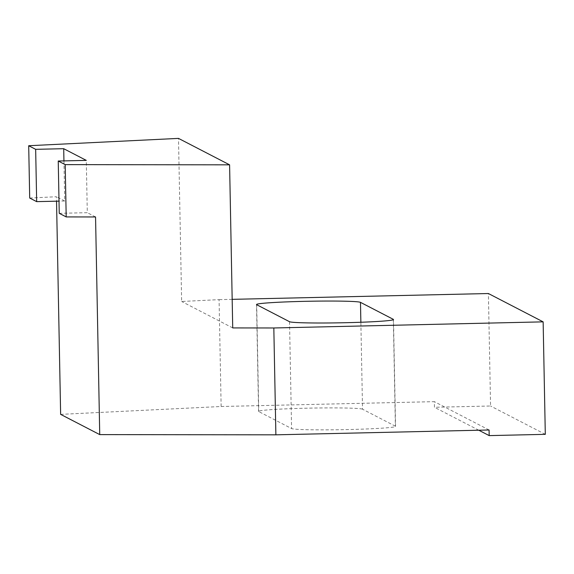 <?xml version="1.0" encoding="UTF-8"?>
<svg xmlns="http://www.w3.org/2000/svg" width="574" height="574" viewBox="0 0 574 574"><rect width="100%" height="100%" fill="white"/><g stroke="black" fill="none" stroke-linecap="round" stroke-linejoin="round"><path stroke-width="0.43" stroke-dasharray="2.87 2.15" d="M362.531 409.205A52.083 2.274 -1.1 0 0 308.503 408.15A52.083 2.274 -1.1 0 0 258.565 411.379A52.083 2.274 -1.1 0 0 258.738 411.558L291.578 428.556A52.083 2.274 -1.1 0 0 345.613 429.61A52.083 2.274 -1.1 0 0 395.551 426.382A52.083 2.274 -1.1 0 0 395.378 426.202L362.531 409.205L360.867 322.258M29.704 198.037L56.453 196.724L56.539 201.187M60.636 414.371L221.133 406.5L219.081 299.642L181.635 301.479L178.5 138.391M63.944 160.892L64.711 201L59.007 201.13M59.244 213.32L87.291 212.689L86.294 160.383M232.176 299.348L219.081 299.642M221.133 406.5L434.346 401.656L434.453 407.282L490.562 406.005L488.402 293.529M489.084 429.991L434.346 401.656M95.557 216.958L87.291 212.689M64.711 201L56.453 196.724M478.781 430.22L434.453 407.282M545.3 434.339L490.562 406.005M232.721 327.926L181.635 301.479M256.686 304.708L258.738 411.558M289.526 321.705L291.578 428.556M393.334 319.711L395.378 426.202M258.565 411.379L256.513 304.529M395.551 426.382L393.499 319.524"/><path stroke-width="0.86" d="M256.686 304.708A52.083 2.274 178.9 0 1 256.513 304.529A52.083 2.274 178.9 0 1 306.451 301.3A52.083 2.274 178.9 0 1 360.479 302.347L393.326 319.345A52.083 2.274 178.9 0 1 393.499 319.524A52.083 2.274 178.9 0 1 343.561 322.753A52.083 2.274 178.9 0 1 289.526 321.705L256.686 304.708M229.593 164.831L232.721 327.926L273.827 327.976L275.879 434.827L99.733 434.604L95.557 216.958L66.197 216.922L65.192 164.623L229.593 164.831L178.5 138.391L28.7 145.731L29.704 198.037L36.664 201.639L35.66 149.333L63.707 148.695L63.944 160.892M56.539 201.187L60.636 414.371L99.733 434.604M59.007 201.13L36.664 201.639M63.707 148.695L86.294 160.383L58.239 161.021L59.244 213.32L66.197 216.922M273.827 327.976L543.14 321.856L488.402 293.529L232.176 299.348M543.14 321.856L545.3 434.339L489.191 435.609L489.084 429.991L275.879 434.827M65.192 164.623L58.239 161.021M489.191 435.609L478.781 430.22M35.66 149.333L28.7 145.731M360.479 302.347L360.867 322.258M393.326 319.345L393.334 319.711"/></g></svg>
